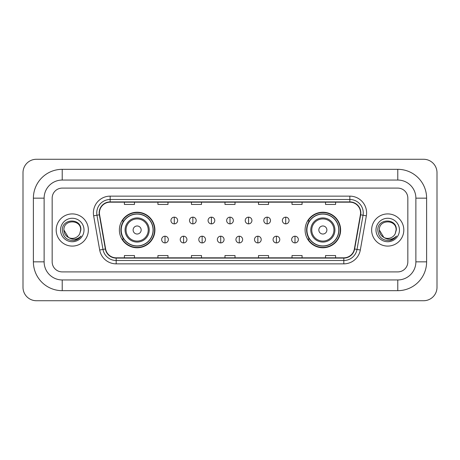 <?xml version="1.0" encoding="UTF-8"?>
<svg xmlns="http://www.w3.org/2000/svg" width="460" height="460" viewBox="0 0 460 460"><rect width="100%" height="100%" fill="white"/><g stroke="black" fill="none" stroke-linecap="round" stroke-linejoin="round"><path stroke-width="0.69" d="M305.089 230A17.767 17.767 0 0 0 322.857 247.767A17.767 17.767 0 0 0 340.624 230A17.767 17.767 0 0 0 322.857 212.232A17.767 17.767 0 0 0 305.089 230M119.376 230A17.767 17.767 0 0 0 137.143 247.767A17.767 17.767 0 0 0 154.911 230A17.767 17.767 0 0 0 137.143 212.232A17.767 17.767 0 0 0 119.376 230M123.636 239.05A16.261 16.261 0 0 1 123.636 220.949M309.35 239.05A16.261 16.261 0 0 1 309.35 220.949M56.189 230A16.088 16.088 0 0 0 72.277 246.088A16.088 16.088 0 0 0 88.366 230A16.088 16.088 0 0 0 72.277 213.911A16.088 16.088 0 0 0 56.189 230A16.088 16.088 0 0 0 72.277 246.088A16.088 16.088 0 0 0 88.366 230A16.088 16.088 0 0 0 72.277 213.911A16.088 16.088 0 0 0 56.189 230M371.634 230A16.088 16.088 0 0 0 387.722 246.088A16.088 16.088 0 0 0 403.811 230A16.088 16.088 0 0 0 387.722 213.911A16.088 16.088 0 0 0 371.634 230A16.088 16.088 0 0 0 387.722 246.088A16.088 16.088 0 0 0 403.811 230A16.088 16.088 0 0 0 387.722 213.911A16.088 16.088 0 0 0 371.634 230M99.429 212.905A10.729 10.729 0 0 1 110.159 202.176L349.841 202.176A10.729 10.729 0 0 1 360.404 214.768L354.378 248.958A10.729 10.729 0 0 1 343.815 257.824L116.184 257.824A10.729 10.729 0 0 1 105.622 248.958L99.596 214.768A10.729 10.729 0 0 1 99.429 212.905M99.165 212.905A10.994 10.994 0 0 0 99.331 214.814L105.357 249.004A10.994 10.994 0 0 0 116.184 258.094L343.815 258.094A10.994 10.994 0 0 0 354.643 249.004L360.669 214.814A10.994 10.994 0 0 0 349.841 201.905L110.159 201.905A10.994 10.994 0 0 0 99.165 212.905M93.65 215.815A16.761 16.761 0 0 1 110.159 196.144L349.841 196.144A16.761 16.761 0 0 1 366.35 215.815L360.318 250.004A16.761 16.761 0 0 1 343.815 263.856L116.184 263.856A16.761 16.761 0 0 1 99.682 250.004L93.65 215.815L96.951 215.234A13.409 13.409 0 0 1 110.159 199.496L349.841 199.496A13.409 13.409 0 0 1 363.049 215.234L357.017 249.423A13.409 13.409 0 0 1 343.815 260.504L116.184 260.504A13.409 13.409 0 0 1 102.982 249.423L96.951 215.234A13.409 13.409 0 0 1 96.749 212.905M407.836 198.156A10.057 10.057 0 0 0 397.779 188.1L62.221 188.1A10.057 10.057 0 0 0 52.164 198.156L52.164 261.843A10.057 10.057 0 0 0 62.221 271.9L397.779 271.9A10.057 10.057 0 0 0 407.836 261.843L407.836 198.156A10.057 10.057 0 0 0 397.779 188.1L62.221 188.1A10.057 10.057 0 0 0 52.164 198.156L52.164 261.843A10.057 10.057 0 0 0 62.221 271.9L397.779 271.9A10.057 10.057 0 0 0 407.836 261.843L407.836 198.156M354.643 249.004L357.017 249.423L363.049 215.234L366.35 215.815M224.974 202.176L224.974 204.447L235.025 204.447L235.025 202.176M191.452 202.176L191.452 204.447L201.509 204.447L201.509 202.176M157.929 202.176L157.929 204.447L167.986 204.447L167.986 202.176M124.407 202.176L124.407 204.447L134.464 204.447L134.464 202.176M258.491 202.176L258.491 204.447L268.548 204.447L268.548 202.176M292.014 202.176L292.014 204.447L302.07 204.447L302.07 202.176M325.536 202.176L325.536 204.447L335.593 204.447L335.593 202.176M235.025 257.824L235.025 255.553L224.974 255.553L224.974 257.824M201.509 257.824L201.509 255.553L191.452 255.553L191.452 257.824M167.986 257.824L167.986 255.553L157.929 255.553L157.929 257.824M134.464 257.824L134.464 255.553L124.407 255.553L124.407 257.824M268.548 257.824L268.548 255.553L258.491 255.553L258.491 257.824M302.07 257.824L302.07 255.553L292.014 255.553L292.014 257.824M335.593 257.824L335.593 255.553L325.536 255.553L325.536 257.824M62.221 169.326L62.221 180.05L397.779 180.05L397.779 169.326A28.83 28.83 0 0 1 426.61 198.156A28.83 28.83 0 0 0 397.779 169.326L62.221 169.326A28.83 28.83 0 0 0 33.39 198.156L33.39 261.843A28.83 28.83 0 0 0 62.221 290.674L397.779 290.674A28.83 28.83 0 0 0 426.61 261.843L426.61 198.156L415.88 198.156A18.101 18.101 0 0 0 397.779 180.05L62.221 180.05A18.101 18.101 0 0 0 44.12 198.156L44.12 261.843A18.101 18.101 0 0 0 62.221 279.95L397.779 279.95A18.101 18.101 0 0 0 415.88 261.843L415.88 198.156L415.88 261.843L426.61 261.843M437 172.678A13.409 13.409 0 0 0 423.591 159.269L36.409 159.269A13.409 13.409 0 0 0 23 172.678L23 287.322A13.409 13.409 0 0 0 36.409 300.731L423.591 300.731A13.409 13.409 0 0 0 437 287.322L437 172.678M68.454 237.458L63.9 230C63.382 219.19 81.173 219.19 80.661 230L79.741 233.812L80.862 230C81.69 217.896 61.979 218.195 62.347 230C63.014 237.13 66.941 240.637 74.135 240.522C77.061 239.959 79.384 238.464 81.098 236.032C77.228 239.746 73.036 240.235 68.517 237.486A8.378 8.378 0 0 0 79.741 233.812L80.655 230.115M68.517 237.486C65.584 235.871 64.043 233.375 63.9 230M60.547 230A11.73 11.73 0 0 0 72.277 241.73A11.73 11.73 0 0 0 84.013 230A11.73 11.73 0 0 0 72.277 218.27A11.73 11.73 0 0 0 60.547 230M81.075 236.066L78.102 238.958M78.033 239.005L74.186 240.511M141.168 230A4.025 4.025 0 0 0 137.143 225.975A4.025 4.025 0 0 0 133.118 230A4.025 4.025 0 0 0 137.143 234.025A4.025 4.025 0 0 0 141.168 230M149.212 230A12.069 12.069 0 0 0 137.143 217.931A12.069 12.069 0 0 0 125.074 230A12.069 12.069 0 0 0 137.143 242.069A12.069 12.069 0 0 0 149.212 230A12.069 12.069 0 0 1 137.143 242.069A12.069 12.069 0 0 1 125.074 230M153.065 230A15.922 15.922 0 0 0 137.143 214.078A15.922 15.922 0 0 0 121.221 230A15.922 15.922 0 0 0 137.143 245.922A15.922 15.922 0 0 0 153.065 230M154.577 230A17.434 17.434 0 0 1 122.245 239.05L123.861 239.05A16.071 16.071 0 0 0 147.775 242.052A16.071 16.071 0 0 0 147.775 217.948A16.071 16.071 0 0 0 123.861 220.949L122.245 220.949A17.434 17.434 0 0 1 154.577 230M326.882 230A4.025 4.025 0 0 0 322.857 225.975A4.025 4.025 0 0 0 318.832 230A4.025 4.025 0 0 0 322.857 234.025A4.025 4.025 0 0 0 326.882 230M334.926 230A12.069 12.069 0 0 0 322.857 217.931A12.069 12.069 0 0 0 310.787 230A12.069 12.069 0 0 0 322.857 242.069A12.069 12.069 0 0 0 334.926 230A12.069 12.069 0 0 1 322.857 242.069A12.069 12.069 0 0 1 310.787 230M338.778 230A15.922 15.922 0 0 0 322.857 214.078A15.922 15.922 0 0 0 306.935 230A15.922 15.922 0 0 0 322.857 245.922A15.922 15.922 0 0 0 338.778 230M340.291 230A17.434 17.434 0 0 1 307.959 239.05L309.574 239.05A16.071 16.071 0 0 0 333.488 242.052A16.071 16.071 0 0 0 333.488 217.948A16.071 16.071 0 0 0 309.574 220.949L307.959 220.949A17.434 17.434 0 0 1 340.291 230M174.288 217.16A3.352 3.352 0 0 0 170.936 220.512A3.352 3.352 0 0 0 174.288 223.865A3.352 3.352 0 0 0 177.64 220.512A3.352 3.352 0 0 0 174.288 217.16L174.288 223.865A3.352 3.352 0 0 0 177.64 220.512A3.352 3.352 0 0 0 174.288 217.16M192.855 217.16A3.352 3.352 0 0 0 189.503 220.512A3.352 3.352 0 0 0 192.855 223.865A3.352 3.352 0 0 0 196.207 220.512A3.352 3.352 0 0 0 192.855 217.16L192.855 223.865A3.352 3.352 0 0 0 196.207 220.512A3.352 3.352 0 0 0 192.855 217.16M211.427 217.16A3.352 3.352 0 0 0 208.075 220.512A3.352 3.352 0 0 0 211.427 223.865A3.352 3.352 0 0 0 214.78 220.512A3.352 3.352 0 0 0 211.427 217.16L211.427 223.865A3.352 3.352 0 0 0 214.78 220.512A3.352 3.352 0 0 0 211.427 217.16M230 217.16A3.352 3.352 0 0 0 226.648 220.512A3.352 3.352 0 0 0 230 223.865A3.352 3.352 0 0 0 233.352 220.512A3.352 3.352 0 0 0 230 217.16L230 223.865A3.352 3.352 0 0 0 233.352 220.512A3.352 3.352 0 0 0 230 217.16M248.572 217.16A3.352 3.352 0 0 0 245.22 220.512A3.352 3.352 0 0 0 248.572 223.865A3.352 3.352 0 0 0 251.925 220.512A3.352 3.352 0 0 0 248.572 217.16L248.572 223.865A3.352 3.352 0 0 0 251.925 220.512A3.352 3.352 0 0 0 248.572 217.16M267.145 217.16A3.352 3.352 0 0 0 263.793 220.512A3.352 3.352 0 0 0 267.145 223.865A3.352 3.352 0 0 0 270.497 220.512A3.352 3.352 0 0 0 267.145 217.16L267.145 223.865A3.352 3.352 0 0 0 270.497 220.512A3.352 3.352 0 0 0 267.145 217.16M285.712 217.16A3.352 3.352 0 0 0 282.359 220.512A3.352 3.352 0 0 0 285.712 223.865A3.352 3.352 0 0 0 289.064 220.512A3.352 3.352 0 0 0 285.712 217.16L285.712 223.865A3.352 3.352 0 0 0 289.064 220.512A3.352 3.352 0 0 0 285.712 217.16M165.002 236.204A3.352 3.352 0 0 0 161.65 239.556A3.352 3.352 0 0 0 165.002 242.909A3.352 3.352 0 0 0 168.354 239.556A3.352 3.352 0 0 0 165.002 236.204L165.002 242.909A3.352 3.352 0 0 0 168.354 239.556A3.352 3.352 0 0 0 165.002 236.204M183.574 236.204A3.352 3.352 0 0 0 180.222 239.556A3.352 3.352 0 0 0 183.574 242.909A3.352 3.352 0 0 0 186.927 239.556A3.352 3.352 0 0 0 183.574 236.204L183.574 242.909A3.352 3.352 0 0 0 186.927 239.556A3.352 3.352 0 0 0 183.574 236.204M202.141 236.204A3.352 3.352 0 0 0 198.789 239.556A3.352 3.352 0 0 0 202.141 242.909A3.352 3.352 0 0 0 205.493 239.556A3.352 3.352 0 0 0 202.141 236.204L202.141 242.909A3.352 3.352 0 0 0 205.493 239.556A3.352 3.352 0 0 0 202.141 236.204M220.714 236.204A3.352 3.352 0 0 0 217.361 239.556A3.352 3.352 0 0 0 220.714 242.909A3.352 3.352 0 0 0 224.066 239.556A3.352 3.352 0 0 0 220.714 236.204L220.714 242.909A3.352 3.352 0 0 0 224.066 239.556A3.352 3.352 0 0 0 220.714 236.204M239.286 236.204A3.352 3.352 0 0 0 235.934 239.556A3.352 3.352 0 0 0 239.286 242.909A3.352 3.352 0 0 0 242.638 239.556A3.352 3.352 0 0 0 239.286 236.204L239.286 242.909A3.352 3.352 0 0 0 242.638 239.556A3.352 3.352 0 0 0 239.286 236.204M257.859 236.204A3.352 3.352 0 0 0 254.506 239.556A3.352 3.352 0 0 0 257.859 242.909A3.352 3.352 0 0 0 261.211 239.556A3.352 3.352 0 0 0 257.859 236.204L257.859 242.909A3.352 3.352 0 0 0 261.211 239.556A3.352 3.352 0 0 0 257.859 236.204M276.425 236.204A3.352 3.352 0 0 0 273.073 239.556A3.352 3.352 0 0 0 276.425 242.909A3.352 3.352 0 0 0 279.778 239.556A3.352 3.352 0 0 0 276.425 236.204L276.425 242.909A3.352 3.352 0 0 0 279.778 239.556A3.352 3.352 0 0 0 276.425 236.204M294.998 236.204A3.352 3.352 0 0 0 291.646 239.556A3.352 3.352 0 0 0 294.998 242.909A3.352 3.352 0 0 0 298.35 239.556A3.352 3.352 0 0 0 294.998 236.204L294.998 242.909A3.352 3.352 0 0 0 298.35 239.556A3.352 3.352 0 0 0 294.998 236.204M383.847 237.429L379.339 230C378.827 219.19 396.618 219.19 396.1 230L395.186 233.812L396.307 230C397.135 217.896 377.424 218.195 377.792 230C378.459 237.13 382.386 240.637 389.58 240.522C392.506 239.959 394.829 238.464 396.543 236.032C392.673 239.746 388.481 240.235 383.962 237.486L383.95 237.486A8.378 8.378 0 0 0 395.186 233.812L396.1 230.115M383.962 237.486C381.029 235.871 379.488 233.375 379.339 230M375.987 230A11.73 11.73 0 0 0 387.722 241.73A11.73 11.73 0 0 0 399.452 230A11.73 11.73 0 0 0 387.722 218.27A11.73 11.73 0 0 0 375.987 230M396.52 236.066L393.547 238.958M393.478 239.005L389.631 240.511M349.841 196.144L349.841 201.905M96.951 215.234L99.331 214.814M116.184 263.856L116.184 258.094M343.815 258.094L343.815 263.856M99.682 250.004L105.357 249.004M360.669 214.814L363.049 215.234M110.159 196.144L110.159 201.905M357.017 249.423L360.318 250.004M397.779 290.674L397.779 279.95L62.221 279.95L62.221 290.674M33.39 261.843L44.12 261.843L44.12 198.156L33.39 198.156M148.229 230A11.086 11.086 0 0 0 137.143 218.914A11.086 11.086 0 0 0 126.057 230A11.086 11.086 0 0 0 137.143 241.086A11.086 11.086 0 0 0 148.229 230M333.943 230A11.086 11.086 0 0 0 322.857 218.914A11.086 11.086 0 0 0 311.771 230A11.086 11.086 0 0 0 322.857 241.086A11.086 11.086 0 0 0 333.943 230"/></g></svg>
